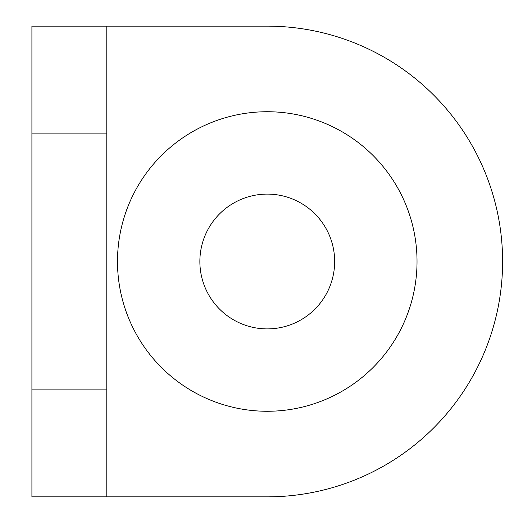 <?xml version="1.0" encoding="UTF-8"?>
<svg xmlns="http://www.w3.org/2000/svg" width="523" height="523" viewBox="0 0 523 523"><rect width="100%" height="100%" fill="white"/><g stroke="black" fill="none" stroke-linecap="round" stroke-linejoin="round"><path stroke-width="0.78" d="M267.26 111.732A149.768 149.768 0 0 1 417.027 261.5A149.768 149.768 0 0 1 267.26 411.268A149.768 149.768 0 0 1 117.492 261.5A149.768 149.768 0 0 1 267.26 111.732M106.797 133.13L106.797 26.15L267.26 26.15A235.35 235.35 0 0 1 502.61 261.5A235.35 235.35 0 0 1 267.26 496.85L106.797 496.85L106.797 133.13L31.91 133.13L31.91 496.85L106.797 496.85M31.91 133.13L31.91 26.15L267.26 26.15M267.26 194.105A67.395 67.395 0 0 1 334.655 261.5A67.395 67.395 0 0 1 267.26 328.895A67.395 67.395 0 0 1 199.864 261.5A67.395 67.395 0 0 1 267.26 194.105M31.91 389.87L106.797 389.87"/></g></svg>
